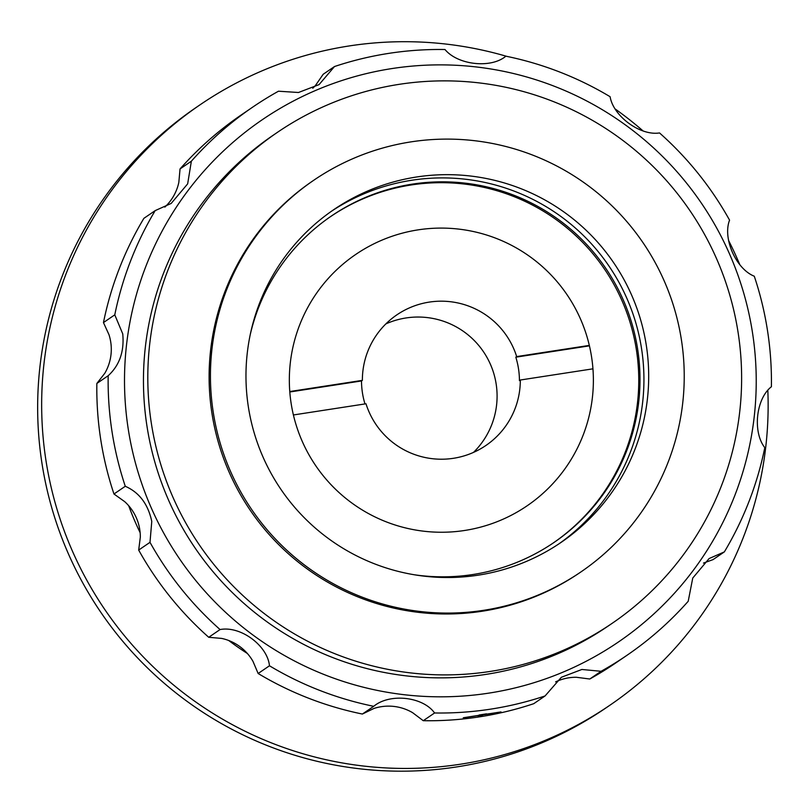 <?xml version="1.0" encoding="UTF-8"?>
<svg xmlns="http://www.w3.org/2000/svg" width="812" height="812" viewBox="0 0 812 812"><rect width="100%" height="100%" fill="white"/><g stroke="black" fill="none" stroke-linecap="round" stroke-linejoin="round"><path stroke-width="1.22" d="M293.406 414.962L365.999 403.777A79.018 78.937 55.7 0 0 520.309 380.016L519.436 380.605A79.018 78.937 55.7 0 0 515.813 357.189L516.676 356.59A79.018 78.937 55.7 0 0 362.375 380.361L361.502 380.95A79.018 78.937 55.7 0 0 364.994 403.929M473.579 452.325A79.018 78.937 55.7 0 0 385.883 323.897M361.502 380.95L289.813 391.993M362.375 380.361L289.782 391.536M589.299 345.404L516.676 356.59M589.4 345.851L515.813 357.189M592.922 368.831L520.309 380.016M128.692 505.734A297.111 296.816 55.7 0 0 140.141 532.682M228.751 640.526A297.111 296.816 55.7 0 0 247.345 653.467M506.729 56.363A363.482 363.126 55.7 0 0 45.939 460.353A363.482 363.126 55.7 0 0 609.863 705.252A363.482 363.126 55.7 0 0 767.837 390.602M199.935 104.88L195.925 107.62A363.482 363.126 55.7 0 0 41.93 463.094A363.482 363.126 55.7 0 0 605.853 707.993L609.863 705.252M739.752 264.56A363.482 363.126 55.7 0 0 728.577 240.453M642.921 130.803A363.482 363.126 55.7 0 0 615.466 109.173M414.221 574.754A197.549 197.346 55.7 0 0 637.664 349.292A197.549 197.346 55.7 0 0 250.248 334.605M564.025 470.087A152.108 151.956 55.7 0 0 355.575 254.552A152.108 151.956 55.7 0 0 332.149 485.86A152.108 151.956 55.7 0 0 564.025 470.087M553.358 542.903A197.549 197.346 55.7 0 0 583.432 243.194A197.549 197.346 55.7 0 0 330.565 216.611M151.306 423.072A297.111 296.816 55.7 0 0 612.258 623.251A297.111 296.816 55.7 0 0 738.128 332.687A297.111 296.816 55.7 0 0 277.186 132.508A297.111 296.816 55.7 0 0 151.306 423.072M313.665 180.315L312.336 181.228A237.053 236.82 55.7 0 0 211.902 413.054A237.053 236.82 55.7 0 0 579.677 572.775L581.006 571.871A237.053 236.82 55.7 0 0 681.441 340.035A237.053 236.82 55.7 0 0 313.665 180.315A237.053 236.82 55.7 0 0 213.231 412.151A237.053 236.82 55.7 0 0 581.006 571.871M646.322 345.445A201.498 201.295 55.7 0 0 333.712 209.689A201.498 201.295 55.7 0 0 248.34 406.741A201.498 201.295 55.7 0 0 560.95 542.497A201.498 201.295 55.7 0 0 646.322 345.445M558.565 544.111A201.498 201.295 55.7 0 0 641.561 348.693A201.498 201.295 55.7 0 0 331.347 211.323M128.225 428.929A316.071 315.767 55.7 0 0 488.712 693.143A316.071 315.767 55.7 0 0 752.511 332.778A316.071 315.767 55.7 0 0 392.023 68.553A316.071 315.767 55.7 0 0 128.225 428.929M125.281 486.276A331.875 331.55 -124.3 0 1 108.169 375.733L96.851 383.457A331.875 331.55 55.7 0 0 113.964 494L125.281 486.276C139.217 492.376 148.048 504.079 151.773 521.395L149.997 542.335L138.679 550.069A331.875 331.55 55.7 0 0 208.735 637.288L220.062 629.554A331.875 331.55 -124.3 0 1 149.997 542.335M312.742 88.244A47.411 47.36 -124.3 0 0 315.492 85.443L323.186 74.268L334.503 66.533A331.875 331.55 -124.3 0 1 444.996 49.522C457.765 65.041 491.067 68.746 505.866 56.18A331.875 331.55 -124.3 0 1 610.106 96.719C613.283 116.187 640.292 136.051 659.517 132.935A331.875 331.55 -124.3 0 1 729.572 220.153C722.477 238.251 735.946 268.945 754.287 276.222A331.875 331.55 -124.3 0 1 771.4 386.756C756.084 398.519 752.409 431.822 764.792 447.645A331.875 331.55 -124.3 0 1 724.365 551.886L709.089 558.575L692.748 578.053L688.211 601.276A331.875 331.55 -124.3 0 1 601.083 671.291L581.869 669.474L561.366 677.279L545.065 695.955A331.875 331.55 -124.3 0 1 434.582 712.977C423.001 696.635 389.699 692.92 373.713 706.308A331.875 331.55 -124.3 0 1 269.472 665.779C267.483 645.479 240.484 625.616 220.062 629.554M479.08 715.007L486.51 713.86M113.964 494L124.662 501.623A47.411 47.36 -124.3 0 1 140.324 537.158L138.679 550.069M103.459 322.577L114.776 314.843A331.875 331.55 -124.3 0 1 155.204 210.602L143.886 218.337A331.875 331.55 55.7 0 0 103.459 322.577L108.981 334.686A47.411 47.36 -124.3 0 1 104.789 373.287L96.851 383.457M108.169 375.733C119.537 365.339 124.398 351.383 122.744 333.874L114.776 314.843M275.014 134A297.111 296.816 55.7 0 0 146.952 426.036A297.111 296.816 55.7 0 0 610.076 624.722M724.365 551.886L713.048 559.61L703.496 563.071M252.644 107.164L241.326 114.888A331.875 331.55 55.7 0 0 180.041 168.937L191.358 161.212A331.875 331.55 -124.3 0 1 278.486 91.208L298.471 92.497L319.065 84.621L334.503 66.533M180.041 168.937L178.833 182.355A47.411 47.36 -124.3 0 1 164.836 207.111M155.204 210.602L171.18 203.436L187.663 183.857L191.358 161.212M208.735 637.288L221.666 638.415A47.411 47.36 -124.3 0 1 252.989 661.374L258.145 673.503A331.875 331.55 55.7 0 0 362.385 714.042L373.713 706.308M269.472 665.779L258.145 673.503M362.385 714.042L374.007 708.429A47.411 47.36 -124.3 0 1 412.587 712.662L423.255 720.701A331.875 331.55 55.7 0 0 477.669 717.128L479.405 715.93A331.875 331.55 55.7 0 0 482.531 715.453L480.785 716.641A331.875 331.55 55.7 0 0 533.748 703.689L545.065 695.955M555.621 681.877A47.411 47.36 -124.3 0 1 576.368 677.269L589.766 679.015A331.875 331.55 55.7 0 0 615.608 663.059L626.925 655.335M601.083 671.291L589.766 679.015M480.653 715.748L480.785 716.641A331.875 331.55 -124.3 0 1 477.669 717.128M493.148 713.271L470.036 716.834M434.582 712.977L423.255 720.701M501.024 711.931L463.469 717.717L501.024 711.931M463.236 717.879L500.791 712.094L463.236 717.879M607.904 626.225L612.258 623.251M272.832 135.482L277.186 132.508"/></g></svg>
